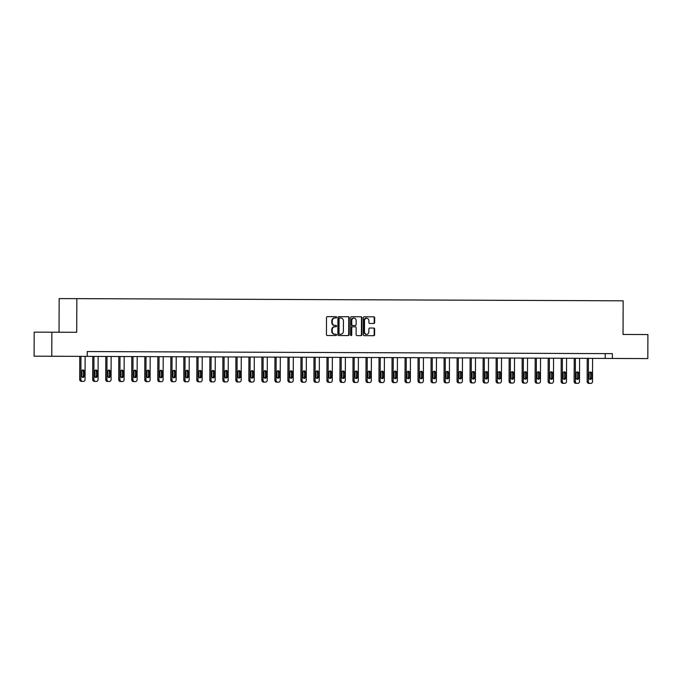 <?xml version="1.0" encoding="UTF-8"?>
<svg xmlns="http://www.w3.org/2000/svg" width="682" height="682" viewBox="0 0 682 682"><rect width="100%" height="100%" fill="white"/><g stroke="black" fill="none" stroke-linecap="round" stroke-linejoin="round"><path stroke-width="1.02" d="M336.593 317.335A0.656 0.571 90.1 0 0 336.021 316.67L327.317 316.636A0.946 0.818 90.1 0 0 326.499 317.573L326.439 334.555A0.946 0.818 90.1 0 0 327.258 335.501L335.953 335.535A0.656 0.571 90.1 0 0 335.962 334.223L334.828 334.214A3.018 2.617 90.1 0 1 332.219 331.188L332.228 329.773A3.018 2.617 90.1 0 1 334.853 326.763L335.987 326.763A0.656 0.571 90.1 0 0 335.987 325.442L334.862 325.442A3.018 2.617 90.1 0 1 332.253 322.407L332.262 320.992A3.018 2.617 90.1 0 1 334.888 317.983L336.013 317.991A0.656 0.571 90.1 0 0 336.593 317.335M335.57 317.991A0.656 0.571 90.1 0 0 335.544 316.67L327.283 316.636M335.51 335.535A0.656 0.571 90.1 0 0 335.484 334.214L334.828 334.214M335.535 326.763A0.656 0.571 90.1 0 0 335.51 325.442L334.862 325.442M622.325 358.51L633.544 358.544L622.325 358.51M52.139 356.234L63.366 356.268L52.139 356.234M373.838 323.473L373.838 323.473A0.946 0.818 90.1 0 0 374.665 322.535L374.682 317.769A0.946 0.818 90.1 0 0 373.864 316.823L364.205 316.78A0.946 0.818 90.1 0 0 363.378 317.718L363.318 334.709A0.946 0.818 90.1 0 0 364.137 335.655L373.796 335.689A0.946 0.818 90.1 0 0 374.623 334.751L374.64 328.997A0.946 0.818 90.1 0 0 373.821 328.051L369.687 328.033A0.946 0.818 90.1 0 0 368.868 328.971L368.86 331.827A2.523 2.191 90.1 0 1 364.478 331.81L364.52 320.625A2.523 2.191 90.1 0 1 368.894 320.642L368.894 322.509A0.946 0.818 90.1 0 0 369.704 323.456L373.838 323.473M334.376 326.763L334.853 326.763A3.018 2.617 90.1 0 0 334.853 326.763L334.385 326.763A3.018 2.617 90.1 0 0 331.75 329.764L332.228 329.773M34.1 356.175L34.185 332.143L76.716 332.279L76.836 298.639L623.16 300.813L623.041 334.461L647.9 334.555L647.815 358.587L34.1 356.175L647.815 358.587M51.858 332.177L51.772 356.209M87.236 351.562L612.385 353.643L87.236 351.545L87.219 356.354M612.385 353.643L612.368 358.442M349.218 317.667A0.946 0.818 90.1 0 0 348.4 316.721L338.741 316.678A0.946 0.818 90.1 0 0 337.922 317.624L337.863 334.606A0.946 0.818 90.1 0 0 338.673 335.553L348.34 335.587A0.946 0.818 90.1 0 0 349.158 334.649L349.218 317.667L348.741 317.667A0.946 0.818 90.1 0 0 347.922 316.721L338.707 316.678M351.469 316.729L361.136 316.772A0.946 0.818 90.1 0 1 361.946 317.718L361.886 334.7A0.946 0.818 90.1 0 1 361.068 335.638L356.933 335.621A0.946 0.818 90.1 0 1 356.115 334.674L356.14 327.786A0.946 0.818 90.1 0 0 355.322 326.84L352.585 326.831A0.946 0.818 90.1 0 0 351.759 327.769L351.733 334.939A0.656 0.571 90.1 0 1 350.591 334.939L350.65 317.676A0.946 0.818 90.1 0 1 351.469 316.729L351.469 316.729M76.836 298.639L59.155 298.605L59.044 332.211M88.924 351.562L95.122 351.588L88.924 351.562M101.933 351.614L108.131 351.639L101.933 351.614M114.943 351.665L121.14 351.69L114.943 351.665M127.96 351.716L134.158 351.742L127.96 351.716M140.969 351.767L147.167 351.793L140.969 351.767M153.979 351.818L160.176 351.844L153.979 351.818M166.996 351.869L173.194 351.895L166.996 351.869M180.005 351.929L186.203 351.946L180.005 351.929M193.015 351.98L199.212 351.997L193.015 351.98M206.032 352.031L212.23 352.048L206.032 352.031M219.041 352.083L225.239 352.1L219.041 352.083M232.05 352.134L238.248 352.159L232.05 352.134M245.06 352.185L251.266 352.21L245.06 352.185M258.077 352.236L264.275 352.262L258.077 352.236M271.086 352.287L277.284 352.313L271.086 352.287M284.096 352.338L290.302 352.364L284.096 352.338M297.113 352.389L303.311 352.415L297.113 352.389M310.122 352.441L316.32 352.466L310.122 352.441M323.132 352.492L329.329 352.517L323.132 352.492M336.149 352.551L342.347 352.568L336.149 352.551M349.158 352.603L355.356 352.62L349.158 352.603M362.168 352.654L368.365 352.671L362.168 352.654M375.185 352.705L381.383 352.722L375.185 352.705M388.194 352.756L394.392 352.782L388.194 352.756M401.204 352.807L407.401 352.833L401.204 352.807M414.221 352.858L420.419 352.884L414.221 352.858M427.23 352.909L433.428 352.935L427.23 352.909M440.24 352.961L446.437 352.986L440.24 352.961M453.249 353.012L459.455 353.037L453.249 353.012M466.266 353.063L472.464 353.088L466.266 353.063M479.276 353.123L485.473 353.14L479.276 353.123M492.285 353.174L498.491 353.191L492.285 353.174M505.302 353.225L511.5 353.242L505.302 353.225M518.311 353.276L524.509 353.293L518.311 353.276M531.321 353.327L537.518 353.344L531.321 353.327M544.338 353.378L550.536 353.404L544.338 353.378M557.347 353.429L563.545 353.455L557.347 353.429M570.357 353.481L576.554 353.506L570.357 353.481M583.374 353.532L589.572 353.557L583.374 353.532M596.383 353.583L602.581 353.608L596.383 353.583M605.215 353.626L605.198 358.434M334.879 317.983L334.41 317.983A3.018 2.617 90.1 0 0 331.784 320.992L332.262 320.992M334.385 325.442A3.018 2.617 90.1 0 1 331.776 322.407L331.784 320.992M334.351 334.214A3.018 2.617 90.1 0 1 331.742 331.188L331.75 329.764M347.897 335.587A0.946 0.818 90.1 0 0 348.681 334.649L348.741 317.667M339.159 318.008L339.636 318.008A0.656 0.571 90.1 0 0 339.065 318.665L339.014 333.566A0.656 0.571 90.1 0 0 339.585 334.231L340.77 334.24A3.018 2.617 90.1 0 0 343.396 331.23L343.43 321.043A3.018 2.617 90.1 0 0 340.821 318.008L339.159 318.008A0.656 0.571 90.1 0 0 338.587 318.665L339.065 318.665M340.301 334.24A3.018 2.617 90.1 0 1 340.292 334.24L339.099 334.231A0.656 0.571 90.1 0 1 338.536 333.566L338.587 318.665M351.435 316.729L361.136 316.772M360.625 335.638A0.946 0.818 90.1 0 0 361.409 334.7L361.469 317.718A0.946 0.818 90.1 0 0 360.659 316.772M352.108 326.831L352.585 326.831L352.108 326.831A0.946 0.818 90.1 0 0 351.281 327.769L351.256 334.939L351.733 334.939M350.923 335.535A0.656 0.571 90.1 0 0 351.256 334.939M356.166 320.642A2.523 2.191 90.1 0 0 351.784 320.625L351.776 324.564A0.946 0.818 90.1 0 0 352.585 325.51L355.331 325.519A0.946 0.818 90.1 0 0 356.149 324.581L356.166 320.642M353.745 318.127A2.523 2.191 90.1 0 0 351.307 320.625L351.784 320.625M354.853 325.519L352.108 325.51A0.946 0.818 90.1 0 1 351.298 324.564L351.307 320.625M366.473 318.127A2.523 2.191 90.1 0 0 364.043 320.625L364.52 320.625M366.422 334.325A2.523 2.191 90.1 0 1 364 331.81L364.043 320.625M373.361 335.689A0.946 0.818 90.1 0 0 374.145 334.751L374.162 328.997A0.946 0.818 90.1 0 0 373.344 328.051L369.653 328.033M373.404 323.473A0.946 0.818 90.1 0 0 374.188 322.535L374.205 317.769A0.946 0.818 90.1 0 0 373.386 316.823L364.162 316.78M79.768 356.345L79.692 379.439A1.927 1.671 -89.9 0 0 81.346 381.366L82.19 381.374A1.927 1.671 -89.9 0 1 82.181 381.374L83.374 381.374A1.927 1.671 90.1 0 0 85.054 379.456L85.131 356.362M82.19 381.374L82.548 381.366A1.927 1.671 90.1 0 1 80.885 379.439L80.962 356.345M82.377 377.359A1.535 1.338 90.1 0 0 83.119 375.995L83.136 371.375A1.535 1.338 90.1 0 0 82.403 370.002M84.312 375.995L84.329 371.383A1.535 1.338 90.1 0 0 81.661 371.366L81.644 375.987A1.535 1.338 90.1 0 0 84.312 375.995L83.119 375.995M92.778 356.396L92.701 379.49A1.927 1.671 -89.9 0 0 94.363 381.417L96.392 381.426A1.927 1.671 90.1 0 0 98.063 379.507L98.148 356.413M95.199 381.426L95.557 381.426A1.927 1.671 90.1 0 1 93.894 379.49L93.971 356.396M95.395 377.419A1.535 1.338 90.1 0 0 96.128 376.046L96.145 371.434A1.535 1.338 90.1 0 0 95.412 370.053M97.321 376.046L97.338 371.434A1.535 1.338 90.1 0 0 94.67 371.426L94.653 376.038A1.535 1.338 90.1 0 0 97.321 376.046L96.128 376.046M105.795 356.447L105.71 379.542A1.927 1.671 -89.9 0 0 107.372 381.468L108.208 381.477A1.927 1.671 -89.9 0 1 108.208 381.477L109.401 381.477A1.927 1.671 90.1 0 0 111.072 379.559L111.157 356.464M108.208 381.477L108.566 381.477A1.927 1.671 90.1 0 1 106.904 379.542L106.989 356.456M108.404 377.47A1.535 1.338 90.1 0 0 109.146 376.097L109.163 371.485A1.535 1.338 90.1 0 0 108.421 370.104M110.339 376.097L110.356 371.485A1.535 1.338 90.1 0 0 107.688 371.477L107.671 376.089A1.535 1.338 90.1 0 0 110.339 376.097L109.146 376.097M118.804 356.498L118.719 379.593A1.927 1.671 -89.9 0 0 120.382 381.519L121.225 381.528A1.927 1.671 -89.9 0 1 121.217 381.528L122.41 381.528A1.927 1.671 90.1 0 0 124.09 379.61L124.167 356.524M121.225 381.528L121.575 381.528A1.927 1.671 90.1 0 1 119.921 379.593L119.998 356.507M121.413 377.521A1.535 1.338 90.1 0 0 122.155 376.149L122.172 371.537A1.535 1.338 90.1 0 0 121.439 370.156M123.348 376.149L123.365 371.537A1.535 1.338 90.1 0 0 120.697 371.528L120.68 376.14A1.535 1.338 90.1 0 0 123.348 376.149L122.155 376.149M131.814 356.55L131.737 379.644A1.927 1.671 -89.9 0 0 133.399 381.579L135.428 381.579A1.927 1.671 90.1 0 0 137.099 379.669L137.184 356.575M134.235 381.579L134.593 381.579A1.927 1.671 90.1 0 1 132.93 379.652L133.007 356.558M134.431 377.572A1.535 1.338 90.1 0 0 135.164 376.2L135.181 371.588A1.535 1.338 90.1 0 0 134.448 370.207M136.357 376.2L136.374 371.588A1.535 1.338 90.1 0 0 133.706 371.579L133.689 376.191A1.535 1.338 90.1 0 0 136.357 376.2L135.164 376.2M144.831 356.601L144.746 379.695A1.927 1.671 -89.9 0 0 146.408 381.63L147.244 381.63A1.927 1.671 -89.9 0 0 147.252 381.63M150.193 356.626L150.108 379.721A1.927 1.671 90.1 0 1 148.437 381.63L147.602 381.63A1.927 1.671 90.1 0 1 145.939 379.704L146.025 356.609M147.44 377.623A1.535 1.338 90.1 0 0 148.182 376.251L148.199 371.639A1.535 1.338 90.1 0 0 147.457 370.258M149.375 376.251L149.392 371.639A1.535 1.338 90.1 0 0 146.724 371.63L146.707 376.242A1.535 1.338 90.1 0 0 149.375 376.251L148.182 376.251M157.84 356.652L157.755 379.746A1.927 1.671 -89.9 0 0 159.418 381.681L160.253 381.681A1.927 1.671 -89.9 0 1 160.253 381.681L161.446 381.681A1.927 1.671 90.1 0 0 163.126 379.772L163.203 356.677M160.253 381.681L160.611 381.681A1.927 1.671 90.1 0 1 158.949 379.755L159.034 356.66M160.449 377.675A1.535 1.338 90.1 0 0 161.191 376.302L161.208 371.69A1.535 1.338 90.1 0 0 160.475 370.309M162.384 376.302L162.401 371.69A1.535 1.338 90.1 0 0 159.733 371.681L159.716 376.293A1.535 1.338 90.1 0 0 162.384 376.302L161.191 376.302M170.85 356.703L170.773 379.806A1.927 1.671 -89.9 0 0 172.435 381.732L173.271 381.732A1.927 1.671 -89.9 0 1 173.262 381.732L174.464 381.732A1.927 1.671 90.1 0 0 176.135 379.823L176.212 356.729M173.271 381.732L173.629 381.732A1.927 1.671 90.1 0 1 171.966 379.806L172.043 356.712M173.458 377.726A1.535 1.338 90.1 0 0 174.2 376.353L174.217 371.741A1.535 1.338 90.1 0 0 173.484 370.36M175.393 376.362L175.41 371.741A1.535 1.338 90.1 0 0 172.742 371.733L172.725 376.345A1.535 1.338 90.1 0 0 175.393 376.362L174.2 376.353M183.859 356.754L183.782 379.857A1.927 1.671 -89.9 0 0 185.444 381.784L187.473 381.792A1.927 1.671 90.1 0 0 189.144 379.874L189.229 356.78M186.28 381.784L186.638 381.784A1.927 1.671 90.1 0 1 184.975 379.857L185.061 356.763M186.476 377.777A1.535 1.338 90.1 0 0 187.218 376.404L187.226 371.792A1.535 1.338 90.1 0 0 186.493 370.411M188.411 376.413L188.428 371.792A1.535 1.338 90.1 0 0 185.751 371.784L185.743 376.396A1.535 1.338 90.1 0 0 188.411 376.413L187.218 376.404M196.876 356.814L196.791 379.908A1.927 1.671 -89.9 0 0 198.453 381.835L199.289 381.835A1.927 1.671 -89.9 0 0 199.297 381.835M202.239 356.831L202.162 379.925A1.927 1.671 90.1 0 1 200.482 381.843L199.647 381.835A1.927 1.671 90.1 0 1 197.985 379.908L198.07 356.814M199.485 377.828A1.535 1.338 90.1 0 0 200.227 376.455L200.244 371.843A1.535 1.338 90.1 0 0 199.511 370.462M201.42 376.464L201.437 371.843A1.535 1.338 90.1 0 0 198.769 371.835L198.752 376.447A1.535 1.338 90.1 0 0 201.42 376.464L200.227 376.455M209.886 356.865L209.809 379.959A1.927 1.671 -89.9 0 0 211.471 381.886L212.307 381.886A1.927 1.671 -89.9 0 1 212.298 381.886L213.492 381.894A1.927 1.671 90.1 0 0 215.171 379.976L215.248 356.882M212.307 381.886L212.665 381.886A1.927 1.671 90.1 0 1 211.002 379.959L211.079 356.865M212.494 377.879A1.535 1.338 90.1 0 0 213.236 376.515L213.253 371.895A1.535 1.338 90.1 0 0 212.52 370.514M214.429 376.515L214.446 371.903A1.535 1.338 90.1 0 0 211.778 371.886L211.761 376.507A1.535 1.338 90.1 0 0 214.429 376.515L213.236 376.515M222.895 356.916L222.818 380.01A1.927 1.671 -89.9 0 0 224.48 381.937L226.509 381.946A1.927 1.671 90.1 0 0 228.18 380.027L228.265 356.933M225.316 381.946L225.674 381.937A1.927 1.671 90.1 0 1 224.011 380.01L224.097 356.916M225.512 377.93A1.535 1.338 90.1 0 0 226.254 376.566L226.262 371.946A1.535 1.338 90.1 0 0 225.529 370.573M227.447 376.566L227.464 371.954A1.535 1.338 90.1 0 0 224.787 371.937L224.779 376.558A1.535 1.338 90.1 0 0 227.447 376.566L226.254 376.566M235.912 356.967L235.827 380.062A1.927 1.671 -89.9 0 0 237.489 381.988L238.325 381.997A1.927 1.671 -89.9 0 1 238.325 381.997L239.518 381.997A1.927 1.671 90.1 0 0 241.198 380.079L241.275 356.984M238.325 381.997L238.683 381.997A1.927 1.671 90.1 0 1 237.021 380.062L237.106 356.967M238.521 377.99A1.535 1.338 90.1 0 0 239.263 376.617L239.28 371.997A1.535 1.338 90.1 0 0 238.547 370.624M240.456 376.617L240.473 372.005A1.535 1.338 90.1 0 0 237.805 371.997L237.788 376.609A1.535 1.338 90.1 0 0 240.456 376.617L239.263 376.617M248.921 357.018L248.845 380.113A1.927 1.671 -89.9 0 0 250.499 382.039L251.334 382.048A1.927 1.671 -89.9 0 0 251.343 382.048L252.536 382.048A1.927 1.671 90.1 0 0 254.207 380.13L254.284 357.036M252.536 382.048A1.927 1.671 90.1 0 1 252.528 382.048L251.701 382.048A1.927 1.671 90.1 0 1 250.038 380.113L250.115 357.018M251.53 378.041A1.535 1.338 90.1 0 0 252.272 376.669L252.289 372.057A1.535 1.338 90.1 0 0 251.556 370.676M253.465 376.669L253.482 372.057A1.535 1.338 90.1 0 0 250.814 372.048L250.797 376.66A1.535 1.338 90.1 0 0 253.465 376.669L252.272 376.669M261.931 357.07L261.854 380.164A1.927 1.671 -89.9 0 0 263.516 382.091L265.545 382.099A1.927 1.671 90.1 0 0 267.216 380.181L267.301 357.095M264.352 382.099L264.71 382.099A1.927 1.671 90.1 0 1 263.047 380.164L263.124 357.078M264.548 378.092A1.535 1.338 90.1 0 0 265.281 376.72L265.298 372.108A1.535 1.338 90.1 0 0 264.565 370.727M266.483 376.72L266.492 372.108A1.535 1.338 90.1 0 0 263.823 372.099L263.806 376.711A1.535 1.338 90.1 0 0 266.483 376.72L265.281 376.72M274.948 357.121L274.863 380.215A1.927 1.671 -89.9 0 0 276.525 382.15L277.361 382.15A1.927 1.671 -89.9 0 1 277.361 382.15L278.554 382.15A1.927 1.671 90.1 0 0 280.234 380.232L280.311 357.146M277.361 382.15L277.719 382.15A1.927 1.671 90.1 0 1 276.057 380.224L276.142 357.129M277.557 378.143A1.535 1.338 90.1 0 0 278.299 376.771L278.316 372.159A1.535 1.338 90.1 0 0 277.574 370.778M279.492 376.771L279.509 372.159A1.535 1.338 90.1 0 0 276.841 372.15L276.824 376.762A1.535 1.338 90.1 0 0 279.492 376.771L278.299 376.771M287.957 357.172L287.881 380.266A1.927 1.671 -89.9 0 0 289.535 382.201L290.379 382.201A1.927 1.671 -89.9 0 1 290.37 382.201L291.564 382.201A1.927 1.671 90.1 0 0 293.243 380.292L293.32 357.197M290.379 382.201L290.737 382.201A1.927 1.671 90.1 0 1 289.074 380.275L289.151 357.18M290.566 378.195A1.535 1.338 90.1 0 0 291.308 376.822L291.325 372.21A1.535 1.338 90.1 0 0 290.592 370.829M292.501 376.822L292.518 372.21A1.535 1.338 90.1 0 0 289.85 372.202L289.833 376.814A1.535 1.338 90.1 0 0 292.501 376.822L291.308 376.822M300.967 357.223L300.89 380.317A1.927 1.671 -89.9 0 0 302.552 382.252L304.581 382.252A1.927 1.671 90.1 0 0 306.252 380.343L306.337 357.249M303.388 382.252L303.746 382.252A1.927 1.671 90.1 0 1 302.083 380.326L302.16 357.232M303.584 378.246A1.535 1.338 90.1 0 0 304.317 376.873L304.334 372.261A1.535 1.338 90.1 0 0 303.601 370.88M305.519 376.873L305.527 372.261A1.535 1.338 90.1 0 0 302.859 372.253L302.842 376.865A1.535 1.338 90.1 0 0 305.519 376.873L304.317 376.873M313.984 357.274L313.899 380.368A1.927 1.671 -89.9 0 0 315.561 382.304L316.397 382.304A1.927 1.671 -89.9 0 1 316.397 382.304L317.59 382.304A1.927 1.671 90.1 0 0 319.261 380.394L319.347 357.3M316.397 382.304L316.755 382.304A1.927 1.671 90.1 0 1 315.093 380.377L315.178 357.283M316.593 378.297A1.535 1.338 90.1 0 0 317.335 376.924L317.352 372.312A1.535 1.338 90.1 0 0 316.61 370.931M318.528 376.924L318.545 372.312A1.535 1.338 90.1 0 0 315.877 372.304L315.86 376.916A1.535 1.338 90.1 0 0 318.528 376.924L317.335 376.924M326.993 357.325L326.908 380.428A1.927 1.671 -89.9 0 0 328.571 382.355L329.415 382.355A1.927 1.671 -89.9 0 1 329.406 382.355L330.6 382.363A1.927 1.671 90.1 0 0 332.279 380.445L332.356 357.351M329.415 382.355L329.764 382.355A1.927 1.671 90.1 0 1 328.11 380.428L328.187 357.334M329.602 378.348A1.535 1.338 90.1 0 0 330.344 376.976L330.361 372.363A1.535 1.338 90.1 0 0 329.628 370.982M331.537 376.984L331.554 372.363A1.535 1.338 90.1 0 0 328.886 372.355L328.869 376.967A1.535 1.338 90.1 0 0 331.537 376.984L330.344 376.976M340.003 357.385L339.926 380.479A1.927 1.671 -89.9 0 0 341.588 382.406L343.617 382.414A1.927 1.671 90.1 0 0 345.288 380.496L345.373 357.402M342.424 382.406L342.782 382.406A1.927 1.671 90.1 0 1 341.119 380.479L341.196 357.385M342.62 378.399A1.535 1.338 90.1 0 0 343.353 377.027L343.37 372.415A1.535 1.338 90.1 0 0 342.637 371.034M344.546 377.035L344.563 372.415A1.535 1.338 90.1 0 0 341.895 372.406L341.878 377.018A1.535 1.338 90.1 0 0 344.546 377.035L343.353 377.027M353.02 357.436L352.935 380.53A1.927 1.671 -89.9 0 0 354.597 382.457L355.433 382.457A1.927 1.671 -89.9 0 1 355.433 382.457L356.626 382.466A1.927 1.671 90.1 0 0 358.297 380.547L358.382 357.453M355.433 382.457L355.791 382.457A1.927 1.671 90.1 0 1 354.128 380.53L354.214 357.436M355.629 378.45A1.535 1.338 90.1 0 0 356.371 377.078L356.388 372.466A1.535 1.338 90.1 0 0 355.646 371.085M357.564 377.086L357.581 372.474A1.535 1.338 90.1 0 0 354.913 372.457L354.896 377.069A1.535 1.338 90.1 0 0 357.564 377.086L356.371 377.078M366.029 357.487L365.944 380.582A1.927 1.671 -89.9 0 0 367.607 382.508L368.451 382.517A1.927 1.671 -89.9 0 1 368.442 382.517L369.635 382.517A1.927 1.671 90.1 0 0 371.315 380.599L371.392 357.504M368.451 382.517L368.8 382.508A1.927 1.671 90.1 0 1 367.146 380.582L367.223 357.487M368.638 378.501A1.535 1.338 90.1 0 0 369.38 377.137L369.397 372.517A1.535 1.338 90.1 0 0 368.664 371.144M370.573 377.137L370.59 372.525A1.535 1.338 90.1 0 0 367.922 372.508L367.905 377.129A1.535 1.338 90.1 0 0 370.573 377.137L369.38 377.137M379.039 357.538L378.962 380.633A1.927 1.671 -89.9 0 0 380.624 382.559L381.46 382.568A1.927 1.671 -89.9 0 1 381.451 382.568L382.653 382.568A1.927 1.671 90.1 0 0 384.324 380.65L384.401 357.556M381.46 382.568L381.818 382.559A1.927 1.671 90.1 0 1 380.155 380.633L380.232 357.538M381.647 378.553A1.535 1.338 90.1 0 0 382.389 377.189L382.406 372.568A1.535 1.338 90.1 0 0 381.673 371.196M383.582 377.189L383.599 372.577A1.535 1.338 90.1 0 0 380.931 372.56L380.914 377.18A1.535 1.338 90.1 0 0 383.582 377.189L382.389 377.189M392.056 357.59L391.971 380.684A1.927 1.671 -89.9 0 0 393.633 382.611L395.662 382.619A1.927 1.671 90.1 0 0 397.333 380.701L397.418 357.607M394.469 382.619L394.827 382.619A1.927 1.671 90.1 0 1 393.164 380.684L393.25 357.59M394.665 378.612A1.535 1.338 90.1 0 0 395.407 377.24L395.424 372.628A1.535 1.338 90.1 0 0 394.682 371.247M396.6 377.24L396.617 372.628A1.535 1.338 90.1 0 0 393.94 372.619L393.932 377.231A1.535 1.338 90.1 0 0 396.6 377.24L395.407 377.24M405.065 357.641L404.98 380.735A1.927 1.671 -89.9 0 0 406.643 382.662L407.478 382.67A1.927 1.671 -89.9 0 1 407.478 382.67L408.671 382.67A1.927 1.671 90.1 0 0 410.351 380.752L410.428 357.658M407.478 382.67L407.836 382.67A1.927 1.671 90.1 0 1 406.174 380.735L406.259 357.649M407.674 378.663A1.535 1.338 90.1 0 0 408.416 377.291L408.433 372.679A1.535 1.338 90.1 0 0 407.7 371.298M409.609 377.291L409.626 372.679A1.535 1.338 90.1 0 0 406.958 372.67L406.941 377.282A1.535 1.338 90.1 0 0 409.609 377.291L408.416 377.291M418.075 357.692L417.998 380.786A1.927 1.671 -89.9 0 0 419.66 382.713L420.496 382.721A1.927 1.671 -89.9 0 1 420.487 382.721L421.681 382.721A1.927 1.671 90.1 0 0 423.36 380.803L423.437 357.718M420.496 382.721L420.854 382.721A1.927 1.671 90.1 0 1 419.191 380.786L419.268 357.7M420.683 378.715A1.535 1.338 90.1 0 0 421.425 377.342L421.442 372.73A1.535 1.338 90.1 0 0 420.709 371.349M422.618 377.342L422.635 372.73A1.535 1.338 90.1 0 0 419.967 372.722L419.95 377.334A1.535 1.338 90.1 0 0 422.618 377.342L421.425 377.342M431.084 357.743L431.007 380.837A1.927 1.671 -89.9 0 0 432.669 382.773L434.698 382.773A1.927 1.671 90.1 0 0 436.369 380.854L436.454 357.769M433.505 382.773L433.863 382.773A1.927 1.671 90.1 0 1 432.2 380.846L432.286 357.752M433.701 378.766A1.535 1.338 90.1 0 0 434.443 377.393L434.451 372.781A1.535 1.338 90.1 0 0 433.718 371.4M435.636 377.393L435.653 372.781A1.535 1.338 90.1 0 0 432.976 372.773L432.968 377.385A1.535 1.338 90.1 0 0 435.636 377.393L434.443 377.393M444.101 357.794L444.016 380.888A1.927 1.671 -89.9 0 0 445.678 382.824L446.514 382.824A1.927 1.671 -89.9 0 0 446.522 382.824M449.464 357.82L449.387 380.914A1.927 1.671 90.1 0 1 447.707 382.824L446.872 382.824A1.927 1.671 90.1 0 1 445.21 380.897L445.295 357.803M446.71 378.817A1.535 1.338 90.1 0 0 447.452 377.444L447.469 372.832A1.535 1.338 90.1 0 0 446.736 371.451M448.645 377.444L448.662 372.832A1.535 1.338 90.1 0 0 445.994 372.824L445.977 377.436A1.535 1.338 90.1 0 0 448.645 377.444L447.452 377.444M457.111 357.845L457.034 380.94A1.927 1.671 -89.9 0 0 458.696 382.875L459.532 382.875A1.927 1.671 -89.9 0 1 459.523 382.875L460.717 382.875A1.927 1.671 90.1 0 0 462.396 380.965L462.473 357.871M459.532 382.875L459.89 382.875A1.927 1.671 90.1 0 1 458.227 380.948L458.304 357.854M459.719 378.868A1.535 1.338 90.1 0 0 460.461 377.496L460.478 372.883A1.535 1.338 90.1 0 0 459.745 371.502M461.654 377.496L461.671 372.883A1.535 1.338 90.1 0 0 459.003 372.875L458.986 377.487A1.535 1.338 90.1 0 0 461.654 377.496L460.461 377.496M470.12 357.897L470.043 380.999A1.927 1.671 -89.9 0 0 471.705 382.926L473.734 382.926A1.927 1.671 90.1 0 0 475.405 381.016L475.49 357.922M472.541 382.926L472.899 382.926A1.927 1.671 90.1 0 1 471.236 380.999L471.313 357.905M472.737 378.919A1.535 1.338 90.1 0 0 473.47 377.547L473.487 372.935A1.535 1.338 90.1 0 0 472.754 371.554M474.672 377.547L474.681 372.935A1.535 1.338 90.1 0 0 472.012 372.926L471.995 377.538A1.535 1.338 90.1 0 0 474.672 377.547L473.47 377.547M483.137 357.948L483.052 381.05A1.927 1.671 -89.9 0 0 484.714 382.977L485.55 382.977A1.927 1.671 -89.9 0 1 485.55 382.977L486.743 382.986A1.927 1.671 90.1 0 0 488.423 381.067L488.5 357.973M485.55 382.977L485.908 382.977A1.927 1.671 90.1 0 1 484.246 381.05L484.331 357.956M485.746 378.97A1.535 1.338 90.1 0 0 486.488 377.598L486.505 372.986A1.535 1.338 90.1 0 0 485.772 371.605M487.681 377.606L487.698 372.986A1.535 1.338 90.1 0 0 485.03 372.977L485.013 377.589A1.535 1.338 90.1 0 0 487.681 377.606L486.488 377.598M496.146 358.007L496.07 381.102A1.927 1.671 -89.9 0 0 497.724 383.028L498.559 383.028A1.927 1.671 -89.9 0 0 498.568 383.028L499.761 383.037A1.927 1.671 90.1 0 0 501.432 381.119L501.509 358.024M499.761 383.037A1.927 1.671 90.1 0 1 499.753 383.037L498.926 383.028A1.927 1.671 90.1 0 1 497.263 381.102L497.34 358.007M498.755 379.022A1.535 1.338 90.1 0 0 499.497 377.649L499.514 373.037A1.535 1.338 90.1 0 0 498.781 371.656M500.69 377.658L500.707 373.037A1.535 1.338 90.1 0 0 498.039 373.028L498.022 377.64A1.535 1.338 90.1 0 0 500.69 377.658L499.497 377.649M509.156 358.059L509.079 381.153A1.927 1.671 -89.9 0 0 510.741 383.079L512.77 383.088A1.927 1.671 90.1 0 0 514.441 381.17L514.526 358.076M511.577 383.079L511.935 383.079A1.927 1.671 90.1 0 1 510.272 381.153L510.349 358.059M511.773 379.073A1.535 1.338 90.1 0 0 512.506 377.7L512.523 373.088A1.535 1.338 90.1 0 0 511.79 371.707M513.708 377.709L513.716 373.097A1.535 1.338 90.1 0 0 511.048 373.08L511.031 377.7A1.535 1.338 90.1 0 0 513.708 377.709L512.506 377.7M522.173 358.11L522.088 381.204A1.927 1.671 -89.9 0 0 523.75 383.131L524.586 383.139A1.927 1.671 -89.9 0 1 524.586 383.139L525.779 383.139A1.927 1.671 90.1 0 0 527.45 381.221L527.536 358.127M524.586 383.139L524.944 383.131A1.927 1.671 90.1 0 1 523.282 381.204L523.367 358.11M524.782 379.124A1.535 1.338 90.1 0 0 525.524 377.76L525.541 373.139A1.535 1.338 90.1 0 0 524.799 371.767M526.717 377.76L526.734 373.148A1.535 1.338 90.1 0 0 524.066 373.131L524.049 377.751A1.535 1.338 90.1 0 0 526.717 377.76L525.524 377.76M535.182 358.161L535.097 381.255A1.927 1.671 -89.9 0 0 536.76 383.182L537.604 383.19A1.927 1.671 -89.9 0 1 537.595 383.19L538.789 383.19A1.927 1.671 90.1 0 0 540.468 381.272L540.545 358.178M537.604 383.19L537.953 383.19A1.927 1.671 90.1 0 1 536.299 381.255L536.376 358.161M537.791 379.183A1.535 1.338 90.1 0 0 538.533 377.811L538.55 373.19A1.535 1.338 90.1 0 0 537.817 371.818M539.726 377.811L539.743 373.199A1.535 1.338 90.1 0 0 537.075 373.182L537.058 377.802A1.535 1.338 90.1 0 0 539.726 377.811L538.533 377.811M548.192 358.212L548.115 381.306A1.927 1.671 -89.9 0 0 549.777 383.233L551.806 383.241A1.927 1.671 90.1 0 0 553.477 381.323L553.562 358.229M550.613 383.241L550.971 383.241A1.927 1.671 90.1 0 1 549.308 381.306L549.385 358.212M550.809 379.235A1.535 1.338 90.1 0 0 551.542 377.862L551.559 373.25A1.535 1.338 90.1 0 0 550.826 371.869M552.735 377.862L552.752 373.25A1.535 1.338 90.1 0 0 550.084 373.242L550.067 377.854A1.535 1.338 90.1 0 0 552.735 377.862L551.542 377.862M561.209 358.263L561.124 381.357A1.927 1.671 -89.9 0 0 562.786 383.284L563.622 383.293A1.927 1.671 -89.9 0 1 563.622 383.293L564.815 383.293A1.927 1.671 90.1 0 0 566.486 381.374L566.572 358.289M563.622 383.293L563.98 383.293A1.927 1.671 90.1 0 1 562.318 381.357L562.403 358.272M563.818 379.286A1.535 1.338 90.1 0 0 564.56 377.913L564.577 373.301A1.535 1.338 90.1 0 0 563.835 371.92M565.753 377.913L565.77 373.301A1.535 1.338 90.1 0 0 563.102 373.293L563.085 377.905A1.535 1.338 90.1 0 0 565.753 377.913L564.56 377.913M574.218 358.314L574.133 381.409A1.927 1.671 -89.9 0 0 575.796 383.335L576.64 383.344A1.927 1.671 -89.9 0 1 576.631 383.344L577.824 383.344A1.927 1.671 90.1 0 0 579.504 381.426L579.581 358.34M576.64 383.344L576.989 383.344A1.927 1.671 90.1 0 1 575.335 381.409L575.412 358.323M576.827 379.337A1.535 1.338 90.1 0 0 577.569 377.964L577.586 373.352A1.535 1.338 90.1 0 0 576.853 371.971M578.762 377.964L578.779 373.352A1.535 1.338 90.1 0 0 576.111 373.344L576.094 377.956A1.535 1.338 90.1 0 0 578.762 377.964L577.569 377.964M587.228 358.365L587.151 381.46A1.927 1.671 -89.9 0 0 588.813 383.395L589.649 383.395A1.927 1.671 -89.9 0 1 589.64 383.395L590.842 383.395A1.927 1.671 90.1 0 0 592.513 381.485L592.59 358.391M589.649 383.395L590.007 383.395A1.927 1.671 90.1 0 1 588.344 381.468L588.421 358.374M589.836 379.388A1.535 1.338 90.1 0 0 590.578 378.016L590.595 373.404A1.535 1.338 90.1 0 0 589.862 372.022M591.771 378.016L591.788 373.404A1.535 1.338 90.1 0 0 589.12 373.395L589.103 378.007A1.535 1.338 90.1 0 0 591.771 378.016L590.578 378.016M335.544 316.67L336.021 316.67M335.484 334.214L335.962 334.223M335.51 325.442L335.987 325.442M331.776 322.407L332.253 322.407M331.742 331.188L332.219 331.188M348.681 334.649L349.158 334.649M347.922 316.721L348.4 316.721M338.536 333.566L339.014 333.566M339.099 334.231L339.585 334.231M340.292 334.24L340.77 334.24L340.292 334.24M361.469 317.718L361.946 317.718M361.409 334.7L361.886 334.7M351.281 327.769L351.759 327.769M351.298 324.564L351.776 324.564M352.108 325.51L352.585 325.51M364 331.81L364.478 331.81M373.344 328.051L373.821 328.051M374.162 328.997L374.64 328.997M374.145 334.751L374.623 334.751M373.386 316.823L373.864 316.823M374.205 317.769L374.682 317.769M374.188 322.535L374.665 322.535M80.885 379.439L79.692 379.439M82.548 381.366L81.346 381.366M83.136 371.375L84.329 371.383M93.894 379.49L92.701 379.49M95.557 381.426L94.363 381.417M96.145 371.434L97.338 371.434M106.904 379.542L105.71 379.542M108.566 381.477L107.372 381.468M109.163 371.485L110.356 371.485M119.921 379.593L118.719 379.593M121.575 381.528L120.382 381.519M122.172 371.537L123.365 371.537M132.93 379.652L131.737 379.644M134.593 381.579L133.399 381.579M135.181 371.588L136.374 371.588M145.939 379.704L144.746 379.695M147.602 381.63L146.408 381.63M148.437 381.63L147.244 381.63L148.437 381.63M148.199 371.639L149.392 371.639M158.949 379.755L157.755 379.746M160.611 381.681L159.418 381.681M161.208 371.69L162.401 371.69M171.966 379.806L170.773 379.806M173.629 381.732L172.435 381.732M174.217 371.741L175.41 371.741M184.975 379.857L183.782 379.857M186.638 381.784L185.444 381.784M187.226 371.792L188.428 371.792M197.985 379.908L196.791 379.908M199.647 381.835L198.453 381.835M200.244 371.843L201.437 371.843M211.002 379.959L209.809 379.959M212.665 381.886L211.471 381.886M213.253 371.895L214.446 371.903M224.011 380.01L222.818 380.01M225.674 381.937L224.48 381.937M226.262 371.946L227.464 371.954M237.021 380.062L235.827 380.062M238.683 381.997L237.489 381.988M239.28 371.997L240.473 372.005M250.038 380.113L248.845 380.113M251.701 382.048L250.499 382.039M252.528 382.048L251.334 382.048M252.289 372.057L253.482 372.057M263.047 380.164L261.854 380.164M264.71 382.099L263.516 382.091M265.298 372.108L266.492 372.108M276.057 380.224L274.863 380.215M277.719 382.15L276.525 382.15M278.316 372.159L279.509 372.159M289.074 380.275L287.881 380.266M290.737 382.201L289.535 382.201M291.325 372.21L292.518 372.21M302.083 380.326L300.89 380.317M303.746 382.252L302.552 382.252M304.334 372.261L305.527 372.261M315.093 380.377L313.899 380.368M316.755 382.304L315.561 382.304M317.352 372.312L318.545 372.312M328.11 380.428L326.908 380.428M329.764 382.355L328.571 382.355M330.361 372.363L331.554 372.363M341.119 380.479L339.926 380.479M342.782 382.406L341.588 382.406M343.37 372.415L344.563 372.415M354.128 380.53L352.935 380.53M355.791 382.457L354.597 382.457M356.388 372.466L357.581 372.474M367.146 380.582L365.944 380.582M368.8 382.508L367.607 382.508M369.397 372.517L370.59 372.525M380.155 380.633L378.962 380.633M381.818 382.559L380.624 382.559M382.406 372.568L383.599 372.577M393.164 380.684L391.971 380.684M394.827 382.619L393.633 382.611M395.424 372.628L396.617 372.628M406.174 380.735L404.98 380.735M407.836 382.67L406.643 382.662M408.433 372.679L409.626 372.679M419.191 380.786L417.998 380.786M420.854 382.721L419.66 382.713M421.442 372.73L422.635 372.73M432.2 380.846L431.007 380.837M433.863 382.773L432.669 382.773M434.451 372.781L435.653 372.781M445.21 380.897L444.016 380.888M446.872 382.824L445.678 382.824M447.707 382.824L446.514 382.824L447.707 382.824M447.469 372.832L448.662 372.832M458.227 380.948L457.034 380.94M459.89 382.875L458.696 382.875M460.478 372.883L461.671 372.883M471.236 380.999L470.043 380.999M472.899 382.926L471.705 382.926M473.487 372.935L474.681 372.935M484.246 381.05L483.052 381.05M485.908 382.977L484.714 382.977M486.505 372.986L487.698 372.986M497.263 381.102L496.07 381.102M498.926 383.028L497.724 383.028M499.753 383.037L498.559 383.028M499.514 373.037L500.707 373.037M510.272 381.153L509.079 381.153M511.935 383.079L510.741 383.079M512.523 373.088L513.716 373.097M523.282 381.204L522.088 381.204M524.944 383.131L523.75 383.131M525.541 373.139L526.734 373.148M536.299 381.255L535.097 381.255M537.953 383.19L536.76 383.182M538.55 373.19L539.743 373.199M549.308 381.306L548.115 381.306M550.971 383.241L549.777 383.233M551.559 373.25L552.752 373.25M562.318 381.357L561.124 381.357M563.98 383.293L562.786 383.284M564.577 373.301L565.77 373.301M575.335 381.409L574.133 381.409M576.989 383.344L575.796 383.335M577.586 373.352L578.779 373.352M588.344 381.468L587.151 381.46M590.007 383.395L588.813 383.395M590.595 373.404L591.788 373.404M334.41 317.983L334.888 317.983M353.506 318.11L353.984 318.11M366.234 318.11L366.711 318.11M366.183 334.342L366.66 334.342"/></g></svg>

